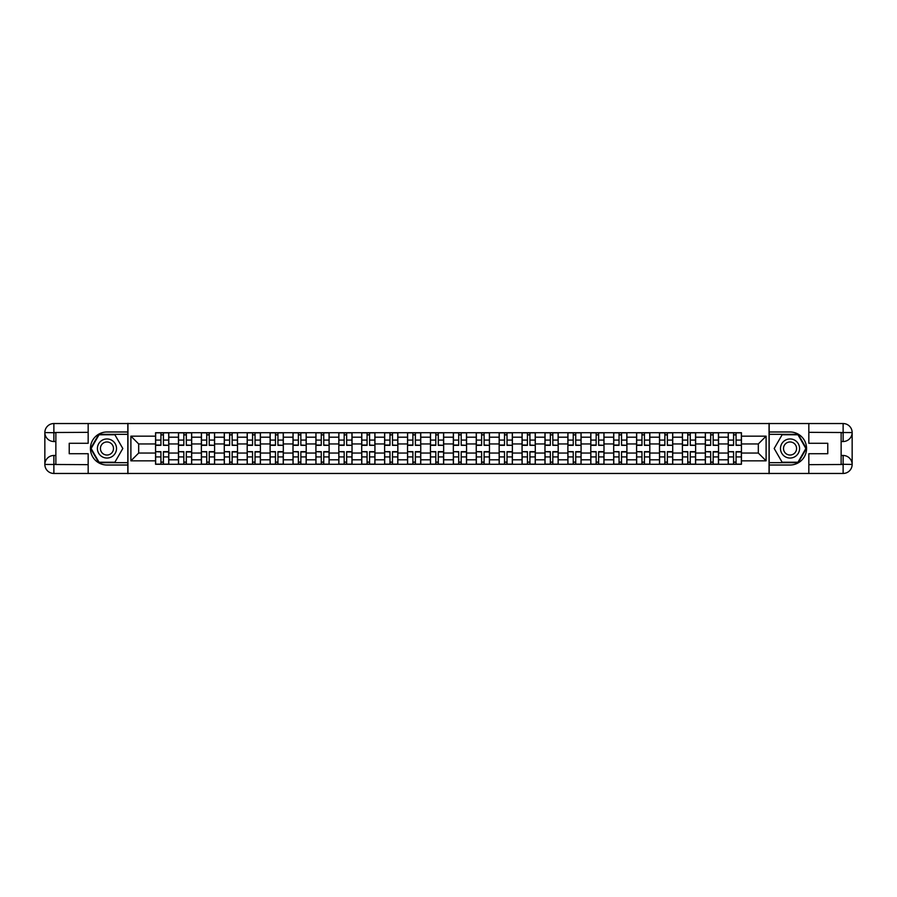 <?xml version="1.0" encoding="UTF-8"?>
<svg xmlns="http://www.w3.org/2000/svg" width="897" height="897" viewBox="0 0 897 897"><rect width="100%" height="100%" fill="white"/><g stroke="black" fill="none" stroke-linecap="round" stroke-linejoin="round"><path stroke-width="1.35" d="M84.206 473.459L812.794 473.459M812.794 423.541L84.206 423.541M178.469 464.287L178.469 437.198L168.782 437.198L168.782 464.287M168.782 437.198L168.782 432.713M178.469 437.198L178.469 432.713M191.689 432.713L191.689 464.287M201.377 464.287L201.377 432.713M214.596 432.713L214.596 464.287M224.284 464.287L224.284 432.713M237.503 432.713L237.503 464.287M247.191 464.287L247.191 432.713M260.399 432.713L260.399 464.287M270.098 464.287L270.098 432.713M283.306 432.713L283.306 464.287M293.005 464.287L293.005 432.713M306.213 432.713L306.213 464.287M315.912 464.287L315.912 432.713M329.121 432.713L329.121 464.287M338.819 464.287L338.819 432.713M352.028 432.713L352.028 464.287M361.715 464.287L361.715 432.713M374.935 432.713L374.935 464.287M384.622 464.287L384.622 432.713M397.842 432.713L397.842 464.287M407.53 464.287L407.53 432.713M420.749 432.713L420.749 464.287M430.437 464.287L430.437 432.713M443.656 432.713L443.656 464.287M453.344 464.287L453.344 432.713M466.563 432.713L466.563 464.287M476.251 464.287L476.251 432.713M489.47 432.713L489.47 464.287M499.158 464.287L499.158 432.713M512.378 432.713L512.378 464.287M522.065 464.287L522.065 432.713M535.285 432.713L535.285 464.287M544.972 464.287L544.972 432.713M558.181 432.713L558.181 464.287M567.879 464.287L567.879 432.713M581.088 432.713L581.088 464.287M590.787 464.287L590.787 432.713M603.995 432.713L603.995 464.287M613.694 464.287L613.694 432.713M626.902 432.713L626.902 464.287M636.601 464.287L636.601 432.713M649.809 432.713L649.809 464.287M659.497 464.287L659.497 432.713M672.716 432.713L672.716 464.287M682.404 464.287L682.404 432.713M695.624 432.713L695.624 464.287M705.311 464.287L705.311 432.713M718.531 432.713L718.531 464.287M728.218 464.287L728.218 432.713M728.218 453.052L718.531 453.052M705.311 453.052L695.624 453.052M682.404 453.052L672.716 453.052M659.497 453.052L649.809 453.052M636.601 453.052L626.902 453.052M613.694 453.052L603.995 453.052M590.787 453.052L581.088 453.052M567.879 453.052L558.181 453.052M544.972 453.052L535.285 453.052M522.065 453.052L512.378 453.052M499.158 453.052L489.47 453.052M476.251 453.052L466.563 453.052M453.344 453.052L443.656 453.052M430.437 453.052L420.749 453.052M407.53 453.052L397.842 453.052M384.622 453.052L374.935 453.052M361.715 453.052L352.028 453.052M338.819 453.052L329.121 453.052M315.912 453.052L306.213 453.052M293.005 453.052L283.306 453.052M270.098 453.052L260.399 453.052M247.191 453.052L237.503 453.052M224.284 453.052L214.596 453.052M201.377 453.052L191.689 453.052M178.469 453.052L168.782 453.052M728.218 443.948L718.531 443.948M705.311 443.948L695.624 443.948M682.404 443.948L672.716 443.948M659.497 443.948L649.809 443.948M636.601 443.948L626.902 443.948M613.694 443.948L603.995 443.948M590.787 443.948L581.088 443.948M567.879 443.948L558.181 443.948M544.972 443.948L535.285 443.948M522.065 443.948L512.378 443.948M499.158 443.948L489.47 443.948M476.251 443.948L466.563 443.948M453.344 443.948L443.656 443.948M430.437 443.948L420.749 443.948M407.53 443.948L397.842 443.948M384.622 443.948L374.935 443.948M361.715 443.948L352.028 443.948M338.819 443.948L329.121 443.948M315.912 443.948L306.213 443.948M293.005 443.948L283.306 443.948M270.098 443.948L260.399 443.948M247.191 443.948L237.503 443.948M224.284 443.948L214.596 443.948M201.377 443.948L191.689 443.948M178.469 443.948L168.782 443.948M138.676 453.052L155.562 453.052L155.562 443.948L138.676 443.948L138.676 453.052L130.895 460.834L130.895 436.166L155.562 436.166L155.562 443.948M741.438 443.948L741.438 453.052L758.324 453.052L758.324 443.948L741.438 443.948L741.438 432.713L155.562 432.713L155.562 436.166M741.438 436.166L766.105 436.166L766.105 460.834L741.438 460.834L741.438 453.052M155.562 453.052L155.562 464.287L741.438 464.287L741.438 460.834M155.562 460.834L130.895 460.834M769.043 473.683L769.043 423.317M127.957 473.683L127.957 423.317M163.422 462.078L160.922 462.078M160.922 434.922L163.422 434.922M186.329 462.078L183.829 462.078M183.829 434.922L186.329 434.922M209.236 462.078L206.736 462.078M206.736 434.922L209.236 434.922M232.144 462.078L229.643 462.078M229.643 434.922L232.144 434.922M255.04 462.078L252.55 462.078M252.55 434.922L255.04 434.922M277.947 462.078L275.457 462.078M275.457 434.922L277.947 434.922M300.854 462.078L298.365 462.078M298.365 434.922L300.854 434.922M323.761 462.078L321.272 462.078M321.272 434.922L323.761 434.922M346.668 462.078L344.179 462.078M344.179 434.922L346.668 434.922M369.575 462.078L367.075 462.078M367.075 434.922L369.575 434.922M392.482 462.078L389.982 462.078M389.982 434.922L392.482 434.922M415.389 462.078L412.889 462.078M412.889 434.922L415.389 434.922M438.297 462.078L435.796 462.078M435.796 434.922L438.297 434.922M461.204 462.078L458.703 462.078M458.703 434.922L461.204 434.922M484.111 462.078L481.611 462.078M481.611 434.922L484.111 434.922M507.018 462.078L504.518 462.078M504.518 434.922L507.018 434.922M529.925 462.078L527.425 462.078M527.425 434.922L529.925 434.922M552.821 462.078L550.332 462.078M550.332 434.922L552.821 434.922M575.728 462.078L573.239 462.078M573.239 434.922L575.728 434.922M598.635 462.078L596.146 462.078M596.146 434.922L598.635 434.922M621.543 462.078L619.053 462.078M619.053 434.922L621.543 434.922M644.45 462.078L641.96 462.078M641.96 434.922L644.45 434.922M667.357 462.078L664.856 462.078M664.856 434.922L667.357 434.922M690.264 462.078L687.764 462.078M687.764 434.922L690.264 434.922M713.171 462.078L710.671 462.078M710.671 434.922L713.171 434.922M736.078 462.078L733.578 462.078M733.578 434.922L736.078 434.922M130.895 436.166L138.676 443.948M758.324 453.052L766.105 460.834M758.324 443.948L766.105 436.166M163.422 445.035L168.703 445.338L163.422 445.338L163.422 432.859L168.703 432.859L165.766 432.859M168.703 445.035L168.703 432.859M160.922 434.776L163.422 434.776M165.553 432.859L155.641 432.859L155.641 445.338L160.922 445.338L160.922 432.859L158.791 432.859M160.922 451.965L155.641 451.662L160.922 451.662L160.922 464.141L155.641 464.141L158.578 464.141M155.641 451.965L155.641 464.141M163.422 462.224L160.922 462.224M158.791 464.141L168.703 464.141L168.703 451.662L163.422 451.662L163.422 464.141L165.553 464.141M186.329 445.035L191.61 445.338L186.329 445.338L186.329 432.859L191.61 432.859L188.673 432.859M191.61 445.035L191.61 432.859M183.829 434.776L186.329 434.776M188.46 432.859L178.548 432.859L178.548 445.338L183.829 445.338L183.829 432.859L181.699 432.859M209.236 445.035L214.518 445.338L209.236 445.338L209.236 432.859L214.518 432.859L211.58 432.859M214.518 445.035L214.518 432.859M206.736 434.776L209.236 434.776M211.356 432.859L201.455 432.859L201.455 445.338L206.736 445.338L206.736 432.859L204.606 432.859M55.861 441.526L53.876 441.526A9.026 9.026 0 0 1 44.85 432.567A9.026 9.026 0 0 1 53.876 423.541L127.811 423.541L127.811 431.984L106.956 431.984A16.516 16.516 0 0 0 90.44 448.5A16.516 16.516 0 0 0 106.956 465.016L127.811 465.016L127.811 473.459L53.876 473.459A9.026 9.026 0 0 1 44.85 464.433A9.026 9.026 0 0 1 53.876 455.474L55.861 455.474M127.811 465.016L127.811 431.984M88.164 423.541L88.164 443.286L69.226 443.286L69.226 453.714L88.164 453.714L88.164 473.459M53.876 441.526A9.026 9.026 0 0 1 44.85 432.567L53.876 432.713L53.876 441.526A9.026 9.026 0 0 1 44.85 432.567L44.85 464.433L88.164 464.657M53.876 464.657L53.876 473.459A9.026 9.026 0 0 1 44.85 464.433A9.026 9.026 0 0 1 53.876 455.474L53.876 464.287L55.861 464.287L55.861 432.713L53.876 432.713M127.811 434.327L98.782 434.327L90.597 448.5L98.782 462.673L127.811 462.673M841.139 455.474L843.124 455.474A9.026 9.026 0 0 1 852.15 464.433A9.026 9.026 0 0 1 843.124 473.459L769.189 473.459L769.189 465.016L790.044 465.016A16.516 16.516 0 0 0 806.56 448.5A16.516 16.516 0 0 0 790.044 431.984L769.189 431.984L769.189 423.541L843.124 423.541A9.026 9.026 0 0 1 852.15 432.567A9.026 9.026 0 0 1 843.124 441.526L841.139 441.526M769.189 431.984L769.189 465.016M808.836 473.459L808.836 453.714L827.774 453.714L827.774 443.286L808.836 443.286L808.836 423.541M843.124 455.474A9.026 9.026 0 0 1 852.15 464.433L843.124 464.287L843.124 455.474A9.026 9.026 0 0 1 852.15 464.433L852.15 432.567L808.836 432.343M843.124 432.343L843.124 423.541A9.026 9.026 0 0 1 852.15 432.567A9.026 9.026 0 0 1 843.124 441.526L843.124 432.713L841.139 432.713L841.139 464.287L843.124 464.287M769.189 462.673L798.218 462.673L806.403 448.5L798.218 434.327L769.189 434.327M97.414 448.5A9.542 9.542 0 0 0 106.956 458.042A9.542 9.542 0 0 0 116.509 448.5A9.542 9.542 0 0 0 106.956 438.958A9.542 9.542 0 0 0 97.414 448.5M100.43 448.5A6.537 6.537 0 0 0 106.956 455.037A6.537 6.537 0 0 0 113.493 448.5A6.537 6.537 0 0 0 106.956 441.963A6.537 6.537 0 0 0 100.43 448.5M114.883 434.776L122.811 448.5L114.883 462.224L99.04 462.224L91.113 448.5L99.04 434.776L114.883 434.776M780.491 448.5A9.542 9.542 0 0 0 790.044 458.042A9.542 9.542 0 0 0 799.586 448.5A9.542 9.542 0 0 0 790.044 438.958A9.542 9.542 0 0 0 780.491 448.5M783.507 448.5A6.537 6.537 0 0 0 790.044 455.037A6.537 6.537 0 0 0 796.57 448.5A6.537 6.537 0 0 0 790.044 441.963A6.537 6.537 0 0 0 783.507 448.5M797.96 434.776L805.887 448.5L797.96 462.224L782.117 462.224L774.189 448.5L782.117 434.776L797.96 434.776M183.829 451.965L178.548 451.662L183.829 451.662L183.829 464.141L178.548 464.141L181.486 464.141M178.548 451.965L178.548 464.141M186.329 462.224L183.829 462.224M181.699 464.141L191.61 464.141L191.61 451.662L186.329 451.662L186.329 464.141L188.46 464.141M206.736 451.965L201.455 451.662L206.736 451.662L206.736 464.141L201.455 464.141L204.381 464.141M201.455 451.965L201.455 464.141M209.236 462.224L206.736 462.224M204.606 464.141L214.518 464.141L214.518 451.662L209.236 451.662L209.236 464.141L211.356 464.141M232.144 445.035L237.425 445.338L232.144 445.338L232.144 432.859L237.425 432.859L234.487 432.859M237.425 445.035L237.425 432.859M229.643 434.776L232.144 434.776M234.263 432.859L224.351 432.859L224.351 445.338L229.643 445.338L229.643 432.859L227.513 432.859M255.04 445.035L260.332 445.338L255.04 445.338L255.04 432.859L260.332 432.859L257.394 432.859M260.332 445.035L260.332 432.859M252.55 434.776L255.04 434.776M257.17 432.859L247.258 432.859L247.258 445.338L252.55 445.338L252.55 432.859L250.42 432.859M277.947 445.035L283.239 445.338L277.947 445.338L277.947 432.859L283.239 432.859L280.301 432.859M283.239 445.035L283.239 432.859M275.457 434.776L277.947 434.776M280.077 432.859L270.165 432.859L270.165 445.338L275.457 445.338L275.457 432.859L273.327 432.859M229.643 451.965L224.351 451.662L229.643 451.662L229.643 464.141L224.351 464.141L227.289 464.141M224.351 451.965L224.351 464.141M232.144 462.224L229.643 462.224M227.513 464.141L237.425 464.141L237.425 451.662L232.144 451.662L232.144 464.141L234.263 464.141M252.55 451.965L247.258 451.662L252.55 451.662L252.55 464.141L247.258 464.141L250.196 464.141M247.258 451.965L247.258 464.141M255.04 462.224L252.55 462.224M250.42 464.141L260.332 464.141L260.332 451.662L255.04 451.662L255.04 464.141L257.17 464.141M275.457 451.965L270.165 451.662L275.457 451.662L275.457 464.141L270.165 464.141L273.103 464.141M270.165 451.965L270.165 464.141M277.947 462.224L275.457 462.224M273.327 464.141L283.239 464.141L283.239 451.662L277.947 451.662L277.947 464.141L280.077 464.141M300.854 445.035L306.146 445.338L300.854 445.338L300.854 432.859L306.146 432.859L303.208 432.859M306.146 445.035L306.146 432.859M298.365 434.776L300.854 434.776M302.984 432.859L293.072 432.859L293.072 445.338L298.365 445.338L298.365 432.859L296.234 432.859M298.365 451.965L293.072 451.662L298.365 451.662L298.365 464.141L293.072 464.141L296.01 464.141M293.072 451.965L293.072 464.141M300.854 462.224L298.365 462.224M296.234 464.141L306.146 464.141L306.146 451.662L300.854 451.662L300.854 464.141L302.984 464.141M323.761 445.035L329.053 445.338L323.761 445.338L323.761 432.859L329.053 432.859L326.116 432.859M329.053 445.035L329.053 432.859M321.272 434.776L323.761 434.776M325.891 432.859L315.979 432.859L315.979 445.338L321.272 445.338L321.272 432.859L319.141 432.859M321.272 451.965L315.979 451.662L321.272 451.662L321.272 464.141L315.979 464.141L318.917 464.141M315.979 451.965L315.979 464.141M323.761 462.224L321.272 462.224M319.141 464.141L329.053 464.141L329.053 451.662L323.761 451.662L323.761 464.141L325.891 464.141M346.668 445.035L351.96 445.338L346.668 445.338L346.668 432.859L351.96 432.859L349.023 432.859M351.96 445.035L351.96 432.859M344.179 434.776L346.668 434.776M348.798 432.859L338.887 432.859L338.887 445.338L344.179 445.338L344.179 432.859L342.049 432.859M344.179 451.965L338.887 451.662L344.179 451.662L344.179 464.141L338.887 464.141L341.824 464.141M338.887 451.965L338.887 464.141M346.668 462.224L344.179 462.224M342.049 464.141L351.96 464.141L351.96 451.662L346.668 451.662L346.668 464.141L348.798 464.141M369.575 445.035L374.868 445.338L369.575 445.338L369.575 432.859L374.868 432.859L371.93 432.859M374.868 445.035L374.868 432.859M367.075 434.776L369.575 434.776M371.706 432.859L361.794 432.859L361.794 445.338L367.075 445.338L367.075 432.859L364.956 432.859M367.075 451.965L361.794 451.662L367.075 451.662L367.075 464.141L361.794 464.141L364.731 464.141M361.794 451.965L361.794 464.141M369.575 462.224L367.075 462.224M364.956 464.141L374.868 464.141L374.868 451.662L369.575 451.662L369.575 464.141L371.706 464.141M392.482 445.035L397.763 445.338L392.482 445.338L392.482 432.859L397.763 432.859L394.837 432.859M397.763 445.035L397.763 432.859M389.982 434.776L392.482 434.776M394.613 432.859L384.701 432.859L384.701 445.338L389.982 445.338L389.982 432.859L387.852 432.859M389.982 451.965L384.701 451.662L389.982 451.662L389.982 464.141L384.701 464.141L387.639 464.141M384.701 451.965L384.701 464.141M392.482 462.224L389.982 462.224M387.852 464.141L397.763 464.141L397.763 451.662L392.482 451.662L392.482 464.141L394.613 464.141M415.389 445.035L420.671 445.338L415.389 445.338L415.389 432.859L420.671 432.859L417.733 432.859M420.671 445.035L420.671 432.859M412.889 434.776L415.389 434.776M417.52 432.859L407.608 432.859L407.608 445.338L412.889 445.338L412.889 432.859L410.759 432.859M412.889 451.965L407.608 451.662L412.889 451.662L412.889 464.141L407.608 464.141L410.546 464.141M407.608 451.965L407.608 464.141M415.389 462.224L412.889 462.224M410.759 464.141L420.671 464.141L420.671 451.662L415.389 451.662L415.389 464.141L417.52 464.141M438.297 445.035L443.578 445.338L438.297 445.338L438.297 432.859L443.578 432.859L440.64 432.859M443.578 445.035L443.578 432.859M435.796 434.776L438.297 434.776M440.427 432.859L430.515 432.859L430.515 445.338L435.796 445.338L435.796 432.859L433.666 432.859M435.796 451.965L430.515 451.662L435.796 451.662L435.796 464.141L430.515 464.141L433.453 464.141M430.515 451.965L430.515 464.141M438.297 462.224L435.796 462.224M433.666 464.141L443.578 464.141L443.578 451.662L438.297 451.662L438.297 464.141L440.427 464.141M461.204 445.035L466.485 445.338L461.204 445.338L461.204 432.859L466.485 432.859L463.547 432.859M466.485 445.035L466.485 432.859M458.703 434.776L461.204 434.776M463.334 432.859L453.422 432.859L453.422 445.338L458.703 445.338L458.703 432.859L456.573 432.859M458.703 451.965L453.422 451.662L458.703 451.662L458.703 464.141L453.422 464.141L456.36 464.141M453.422 451.965L453.422 464.141M461.204 462.224L458.703 462.224M456.573 464.141L466.485 464.141L466.485 451.662L461.204 451.662L461.204 464.141L463.334 464.141M484.111 445.035L489.392 445.338L484.111 445.338L484.111 432.859L489.392 432.859L486.454 432.859M489.392 445.035L489.392 432.859M481.611 434.776L484.111 434.776M486.241 432.859L476.329 432.859L476.329 445.338L481.611 445.338L481.611 432.859L479.48 432.859M481.611 451.965L476.329 451.662L481.611 451.662L481.611 464.141L476.329 464.141L479.267 464.141M476.329 451.965L476.329 464.141M484.111 462.224L481.611 462.224M479.48 464.141L489.392 464.141L489.392 451.662L484.111 451.662L484.111 464.141L486.241 464.141M507.018 445.035L512.299 445.338L507.018 445.338L507.018 432.859L512.299 432.859L509.361 432.859M512.299 445.035L512.299 432.859M504.518 434.776L507.018 434.776M509.148 432.859L499.237 432.859L499.237 445.338L504.518 445.338L504.518 432.859L502.387 432.859M504.518 451.965L499.237 451.662L504.518 451.662L504.518 464.141L499.237 464.141L502.163 464.141M499.237 451.965L499.237 464.141M507.018 462.224L504.518 462.224M502.387 464.141L512.299 464.141L512.299 451.662L507.018 451.662L507.018 464.141L509.148 464.141M529.925 445.035L535.206 445.338L529.925 445.338L529.925 432.859L535.206 432.859L532.269 432.859M535.206 445.035L535.206 432.859M527.425 434.776L529.925 434.776M532.044 432.859L522.132 432.859L522.132 445.338L527.425 445.338L527.425 432.859L525.294 432.859M527.425 451.965L522.132 451.662L527.425 451.662L527.425 464.141L522.132 464.141L525.07 464.141M522.132 451.965L522.132 464.141M529.925 462.224L527.425 462.224M525.294 464.141L535.206 464.141L535.206 451.662L529.925 451.662L529.925 464.141L532.044 464.141M552.821 445.035L558.113 445.338L552.821 445.338L552.821 432.859L558.113 432.859L555.176 432.859M558.113 445.035L558.113 432.859M550.332 434.776L552.821 434.776M554.951 432.859L545.04 432.859L545.04 445.338L550.332 445.338L550.332 432.859L548.202 432.859M550.332 451.965L545.04 451.662L550.332 451.662L550.332 464.141L545.04 464.141L547.977 464.141M545.04 451.965L545.04 464.141M552.821 462.224L550.332 462.224M548.202 464.141L558.113 464.141L558.113 451.662L552.821 451.662L552.821 464.141L554.951 464.141M575.728 445.035L581.021 445.338L575.728 445.338L575.728 432.859L581.021 432.859L578.083 432.859M581.021 445.035L581.021 432.859M573.239 434.776L575.728 434.776M577.859 432.859L567.947 432.859L567.947 445.338L573.239 445.338L573.239 432.859L571.109 432.859M573.239 451.965L567.947 451.662L573.239 451.662L573.239 464.141L567.947 464.141L570.884 464.141M567.947 451.965L567.947 464.141M575.728 462.224L573.239 462.224M571.109 464.141L581.021 464.141L581.021 451.662L575.728 451.662L575.728 464.141L577.859 464.141M598.635 445.035L603.928 445.338L598.635 445.338L598.635 432.859L603.928 432.859L600.99 432.859M603.928 445.035L603.928 432.859M596.146 434.776L598.635 434.776M600.766 432.859L590.854 432.859L590.854 445.338L596.146 445.338L596.146 432.859L594.016 432.859M596.146 451.965L590.854 451.662L596.146 451.662L596.146 464.141L590.854 464.141L593.792 464.141M590.854 451.965L590.854 464.141M598.635 462.224L596.146 462.224M594.016 464.141L603.928 464.141L603.928 451.662L598.635 451.662L598.635 464.141L600.766 464.141M621.543 445.035L626.835 445.338L621.543 445.338L621.543 432.859L626.835 432.859L623.897 432.859M626.835 445.035L626.835 432.859M619.053 434.776L621.543 434.776M623.673 432.859L613.761 432.859L613.761 445.338L619.053 445.338L619.053 432.859L616.923 432.859M619.053 451.965L613.761 451.662L619.053 451.662L619.053 464.141L613.761 464.141L616.699 464.141M613.761 451.965L613.761 464.141M621.543 462.224L619.053 462.224M616.923 464.141L626.835 464.141L626.835 451.662L621.543 451.662L621.543 464.141L623.673 464.141M644.45 445.035L649.742 445.338L644.45 445.338L644.45 432.859L649.742 432.859L646.804 432.859M649.742 445.035L649.742 432.859M641.96 434.776L644.45 434.776M646.58 432.859L636.668 432.859L636.668 445.338L641.96 445.338L641.96 432.859L639.83 432.859M641.96 451.965L636.668 451.662L641.96 451.662L641.96 464.141L636.668 464.141L639.606 464.141M636.668 451.965L636.668 464.141M644.45 462.224L641.96 462.224M639.83 464.141L649.742 464.141L649.742 451.662L644.45 451.662L644.45 464.141L646.58 464.141M667.357 445.035L672.649 445.338L667.357 445.338L667.357 432.859L672.649 432.859L669.711 432.859M672.649 445.035L672.649 432.859M664.856 434.776L667.357 434.776M669.487 432.859L659.575 432.859L659.575 445.338L664.856 445.338L664.856 432.859L662.737 432.859M664.856 451.965L659.575 451.662L664.856 451.662L664.856 464.141L659.575 464.141L662.513 464.141M659.575 451.965L659.575 464.141M667.357 462.224L664.856 462.224M662.737 464.141L672.649 464.141L672.649 451.662L667.357 451.662L667.357 464.141L669.487 464.141M690.264 445.035L695.545 445.338L690.264 445.338L690.264 432.859L695.545 432.859L692.619 432.859M695.545 445.035L695.545 432.859M687.764 434.776L690.264 434.776M692.394 432.859L682.482 432.859L682.482 445.338L687.764 445.338L687.764 432.859L685.644 432.859M687.764 451.965L682.482 451.662L687.764 451.662L687.764 464.141L682.482 464.141L685.42 464.141M682.482 451.965L682.482 464.141M690.264 462.224L687.764 462.224M685.644 464.141L695.545 464.141L695.545 451.662L690.264 451.662L690.264 464.141L692.394 464.141M713.171 445.035L718.452 445.338L713.171 445.338L713.171 432.859L718.452 432.859L715.514 432.859M718.452 445.035L718.452 432.859M710.671 434.776L713.171 434.776M715.301 432.859L705.39 432.859L705.39 445.338L710.671 445.338L710.671 432.859L708.54 432.859M710.671 451.965L705.39 451.662L710.671 451.662L710.671 464.141L705.39 464.141L708.327 464.141M705.39 451.965L705.39 464.141M713.171 462.224L710.671 462.224M708.54 464.141L718.452 464.141L718.452 451.662L713.171 451.662L713.171 464.141L715.301 464.141M736.078 445.035L741.359 445.338L736.078 445.338L736.078 432.859L741.359 432.859L738.422 432.859M741.359 445.035L741.359 432.859M733.578 434.776L736.078 434.776M738.209 432.859L728.297 432.859L728.297 445.338L733.578 445.338L733.578 432.859L731.447 432.859M733.578 451.965L728.297 451.662L733.578 451.662L733.578 464.141L728.297 464.141L731.234 464.141M728.297 451.965L728.297 464.141M736.078 462.224L733.578 462.224M731.447 464.141L741.359 464.141L741.359 451.662L736.078 451.662L736.078 464.141L738.209 464.141M705.311 437.198L695.624 437.198M682.404 437.198L672.716 437.198M659.497 437.198L649.809 437.198M636.601 437.198L626.902 437.198M613.694 437.198L603.995 437.198M590.787 437.198L581.088 437.198M567.879 437.198L558.181 437.198M544.972 437.198L535.285 437.198M522.065 437.198L512.378 437.198M499.158 437.198L489.47 437.198M476.251 437.198L466.563 437.198M453.344 437.198L443.656 437.198M430.437 437.198L420.749 437.198M407.53 437.198L397.842 437.198M384.622 437.198L374.935 437.198M361.715 437.198L352.028 437.198M338.819 437.198L329.121 437.198M315.912 437.198L306.213 437.198M293.005 437.198L283.306 437.198M270.098 437.198L260.399 437.198M247.191 437.198L237.503 437.198M224.284 437.198L214.596 437.198M201.377 437.198L191.689 437.198M728.218 437.198L718.531 437.198M705.311 459.802L695.624 459.802M682.404 459.802L672.716 459.802M659.497 459.802L649.809 459.802M636.601 459.802L626.902 459.802M613.694 459.802L603.995 459.802M590.787 459.802L581.088 459.802M567.879 459.802L558.181 459.802M544.972 459.802L535.285 459.802M522.065 459.802L512.378 459.802M499.158 459.802L489.47 459.802M476.251 459.802L466.563 459.802M453.344 459.802L443.656 459.802M430.437 459.802L420.749 459.802M407.53 459.802L397.842 459.802M384.622 459.802L374.935 459.802M361.715 459.802L352.028 459.802M338.819 459.802L329.121 459.802M315.912 459.802L306.213 459.802M293.005 459.802L283.306 459.802M270.098 459.802L260.399 459.802M247.191 459.802L237.503 459.802M224.284 459.802L214.596 459.802M201.377 459.802L191.689 459.802M178.469 459.802L168.782 459.802M728.218 459.802L718.531 459.802M163.422 440.079L168.703 440.079M155.641 445.035L160.922 445.035M155.641 440.079L160.922 440.079M160.922 456.921L155.641 456.921M168.703 451.965L163.422 451.965M168.703 456.921L163.422 456.921M186.329 440.079L191.61 440.079M178.548 445.035L183.829 445.035M178.548 440.079L183.829 440.079M209.236 440.079L214.518 440.079M201.455 445.035L206.736 445.035M201.455 440.079L206.736 440.079M88.164 432.343L53.674 432.511M44.85 464.433A9.026 9.026 0 0 1 53.876 455.474M44.85 432.567A9.026 9.026 0 0 1 53.876 423.541L53.876 432.343M808.836 464.657L843.326 464.489M852.15 432.567A9.026 9.026 0 0 1 843.124 441.526M852.15 464.433A9.026 9.026 0 0 1 843.124 473.459L843.124 464.657M183.829 456.921L178.548 456.921M191.61 451.965L186.329 451.965M191.61 456.921L186.329 456.921M206.736 456.921L201.455 456.921M214.518 451.965L209.236 451.965M214.518 456.921L209.236 456.921M232.144 440.079L237.425 440.079M224.351 445.035L229.643 445.035M224.351 440.079L229.643 440.079M255.04 440.079L260.332 440.079M247.258 445.035L252.55 445.035M247.258 440.079L252.55 440.079M277.947 440.079L283.239 440.079M270.165 445.035L275.457 445.035M270.165 440.079L275.457 440.079M229.643 456.921L224.351 456.921M237.425 451.965L232.144 451.965M237.425 456.921L232.144 456.921M252.55 456.921L247.258 456.921M260.332 451.965L255.04 451.965M260.332 456.921L255.04 456.921M275.457 456.921L270.165 456.921M283.239 451.965L277.947 451.965M283.239 456.921L277.947 456.921M300.854 440.079L306.146 440.079M293.072 445.035L298.365 445.035M293.072 440.079L298.365 440.079M298.365 456.921L293.072 456.921M306.146 451.965L300.854 451.965M306.146 456.921L300.854 456.921M323.761 440.079L329.053 440.079M315.979 445.035L321.272 445.035M315.979 440.079L321.272 440.079M321.272 456.921L315.979 456.921M329.053 451.965L323.761 451.965M329.053 456.921L323.761 456.921M346.668 440.079L351.96 440.079M338.887 445.035L344.179 445.035M338.887 440.079L344.179 440.079M344.179 456.921L338.887 456.921M351.96 451.965L346.668 451.965M351.96 456.921L346.668 456.921M369.575 440.079L374.868 440.079M361.794 445.035L367.075 445.035M361.794 440.079L367.075 440.079M367.075 456.921L361.794 456.921M374.868 451.965L369.575 451.965M374.868 456.921L369.575 456.921M392.482 440.079L397.763 440.079M384.701 445.035L389.982 445.035M384.701 440.079L389.982 440.079M389.982 456.921L384.701 456.921M397.763 451.965L392.482 451.965M397.763 456.921L392.482 456.921M415.389 440.079L420.671 440.079M407.608 445.035L412.889 445.035M407.608 440.079L412.889 440.079M412.889 456.921L407.608 456.921M420.671 451.965L415.389 451.965M420.671 456.921L415.389 456.921M438.297 440.079L443.578 440.079M430.515 445.035L435.796 445.035M430.515 440.079L435.796 440.079M435.796 456.921L430.515 456.921M443.578 451.965L438.297 451.965M443.578 456.921L438.297 456.921M461.204 440.079L466.485 440.079M453.422 445.035L458.703 445.035M453.422 440.079L458.703 440.079M458.703 456.921L453.422 456.921M466.485 451.965L461.204 451.965M466.485 456.921L461.204 456.921M484.111 440.079L489.392 440.079M476.329 445.035L481.611 445.035M476.329 440.079L481.611 440.079M481.611 456.921L476.329 456.921M489.392 451.965L484.111 451.965M489.392 456.921L484.111 456.921M507.018 440.079L512.299 440.079M499.237 445.035L504.518 445.035M499.237 440.079L504.518 440.079M504.518 456.921L499.237 456.921M512.299 451.965L507.018 451.965M512.299 456.921L507.018 456.921M529.925 440.079L535.206 440.079M522.132 445.035L527.425 445.035M522.132 440.079L527.425 440.079M527.425 456.921L522.132 456.921M535.206 451.965L529.925 451.965M535.206 456.921L529.925 456.921M552.821 440.079L558.113 440.079M545.04 445.035L550.332 445.035M545.04 440.079L550.332 440.079M550.332 456.921L545.04 456.921M558.113 451.965L552.821 451.965M558.113 456.921L552.821 456.921M575.728 440.079L581.021 440.079M567.947 445.035L573.239 445.035M567.947 440.079L573.239 440.079M573.239 456.921L567.947 456.921M581.021 451.965L575.728 451.965M581.021 456.921L575.728 456.921M598.635 440.079L603.928 440.079M590.854 445.035L596.146 445.035M590.854 440.079L596.146 440.079M596.146 456.921L590.854 456.921M603.928 451.965L598.635 451.965M603.928 456.921L598.635 456.921M621.543 440.079L626.835 440.079M613.761 445.035L619.053 445.035M613.761 440.079L619.053 440.079M619.053 456.921L613.761 456.921M626.835 451.965L621.543 451.965M626.835 456.921L621.543 456.921M644.45 440.079L649.742 440.079M636.668 445.035L641.96 445.035M636.668 440.079L641.96 440.079M641.96 456.921L636.668 456.921M649.742 451.965L644.45 451.965M649.742 456.921L644.45 456.921M667.357 440.079L672.649 440.079M659.575 445.035L664.856 445.035M659.575 440.079L664.856 440.079M664.856 456.921L659.575 456.921M672.649 451.965L667.357 451.965M672.649 456.921L667.357 456.921M690.264 440.079L695.545 440.079M682.482 445.035L687.764 445.035M682.482 440.079L687.764 440.079M687.764 456.921L682.482 456.921M695.545 451.965L690.264 451.965M695.545 456.921L690.264 456.921M713.171 440.079L718.452 440.079M705.39 445.035L710.671 445.035M705.39 440.079L710.671 440.079M710.671 456.921L705.39 456.921M718.452 451.965L713.171 451.965M718.452 456.921L713.171 456.921M736.078 440.079L741.359 440.079M728.297 445.035L733.578 445.035M728.297 440.079L733.578 440.079M733.578 456.921L728.297 456.921M741.359 451.965L736.078 451.965M741.359 456.921L736.078 456.921"/></g></svg>
